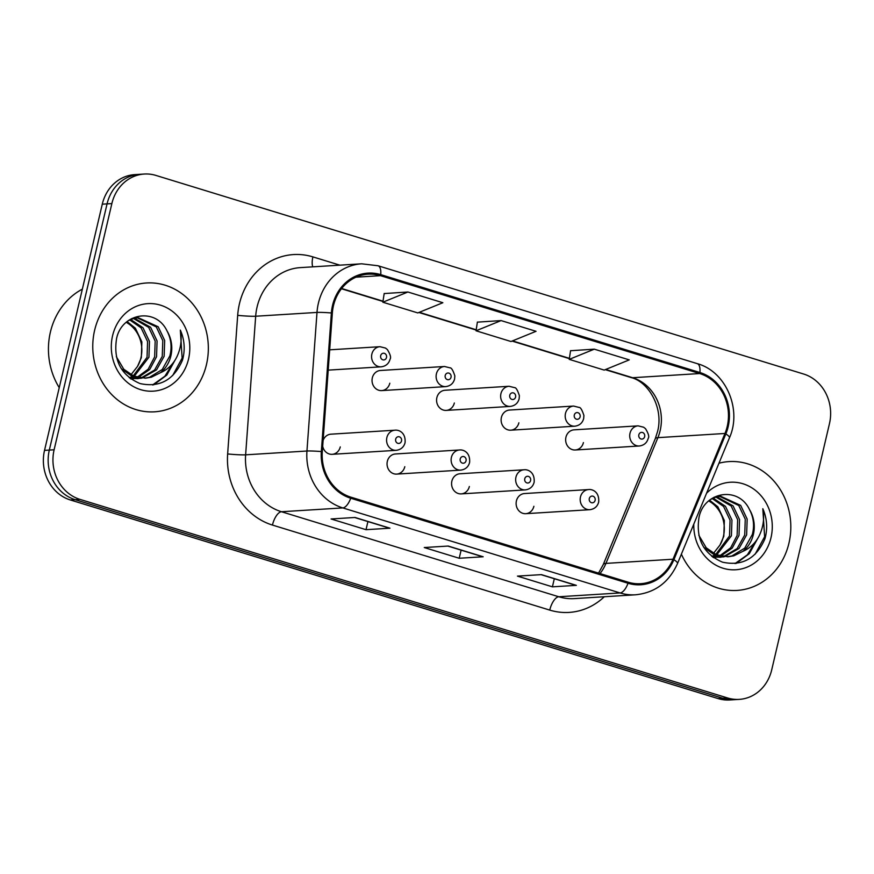 <?xml version="1.0" encoding="UTF-8"?>
<svg xmlns="http://www.w3.org/2000/svg" width="874" height="874" viewBox="0 0 874 874"><rect width="100%" height="100%" fill="white"/><g stroke="black" fill="none" stroke-linecap="round" stroke-linejoin="round"><path stroke-width="1.31" d="M396.698 474.101L460.773 470.114A10.084 9.024 -93.6 0 1 451.41 457.364A10.084 9.024 -93.6 0 1 459.516 449.979L395.441 453.967A10.084 9.024 86.4 0 0 387.335 461.352A10.084 9.024 86.4 0 0 396.698 474.101A10.084 9.024 86.4 0 0 404.804 466.716M461.232 493.886L525.307 489.899A10.084 9.024 -93.6 0 1 515.944 477.16A10.084 9.024 -93.6 0 1 524.05 469.775L459.986 473.763A10.084 9.024 86.4 0 0 451.869 481.148A10.084 9.024 86.4 0 0 461.232 493.886A10.084 9.024 86.4 0 0 469.349 486.501M525.777 513.683L589.852 509.695A10.084 9.024 -93.6 0 1 580.478 496.945A10.084 9.024 -93.6 0 1 588.595 489.56L524.52 493.548A10.084 9.024 86.4 0 0 516.414 500.933A10.084 9.024 86.4 0 0 525.777 513.683A10.084 9.024 86.4 0 0 533.883 506.297M322.692 446.188A10.084 9.024 86.4 0 0 332.153 454.316A10.084 9.024 86.4 0 0 340.27 446.92M381.687 390.602L445.762 386.614A10.084 9.024 -93.6 0 1 436.399 373.875A10.084 9.024 -93.6 0 1 444.505 366.49L380.441 370.478A10.084 9.024 86.4 0 0 372.324 377.863A10.084 9.024 86.4 0 0 381.687 390.602A10.084 9.024 86.4 0 0 389.804 383.216M446.232 410.398L510.307 406.41A10.084 9.024 -93.6 0 1 500.933 393.661A10.084 9.024 -93.6 0 1 509.05 386.275L444.975 390.263A10.084 9.024 86.4 0 0 436.869 397.648A10.084 9.024 86.4 0 0 446.232 410.398A10.084 9.024 86.4 0 0 454.338 403.012M510.766 430.183L574.841 426.195A10.084 9.024 -93.6 0 1 565.478 413.457A10.084 9.024 -93.6 0 1 573.584 406.06L509.509 410.048A10.084 9.024 86.4 0 0 501.403 417.444A10.084 9.024 86.4 0 0 510.766 430.183A10.084 9.024 86.4 0 0 518.872 422.798M575.3 449.979L639.375 445.991A10.084 9.024 -93.6 0 1 630.012 433.242A10.084 9.024 -93.6 0 1 638.129 425.857L574.054 429.844A10.084 9.024 86.4 0 0 565.937 437.229A10.084 9.024 86.4 0 0 575.3 449.979A10.084 9.024 86.4 0 0 583.417 442.583M332.153 454.316L396.228 450.329A10.084 9.024 -93.6 0 1 386.865 437.579A10.084 9.024 -93.6 0 1 394.982 430.194L330.907 434.181A10.084 9.024 86.4 0 0 323.107 440.474M94.632 330.252A64.545 57.76 86.4 0 0 154.556 411.818A64.545 57.76 86.4 0 0 206.472 364.545A64.545 57.76 86.4 0 0 146.537 282.979A64.545 57.76 86.4 0 0 94.632 330.252A64.545 57.76 86.4 0 0 154.556 411.818A64.545 57.76 86.4 0 0 206.472 364.545A64.545 57.76 86.4 0 0 146.537 282.979A64.545 57.76 86.4 0 0 94.632 330.252M681.381 554.16A64.545 57.76 86.4 0 0 737.044 590.42A64.545 57.76 86.4 0 0 788.949 543.158A64.545 57.76 86.4 0 0 729.025 461.592A64.545 57.76 86.4 0 0 718.963 463.22A64.545 57.76 86.4 0 1 729.025 461.592L729.025 461.592A64.545 57.76 86.4 0 1 788.949 543.158A64.545 57.76 86.4 0 1 737.044 590.42A64.545 57.76 86.4 0 1 681.381 554.16M333.464 305.703A43.034 38.511 -93.6 0 1 368.074 274.185A43.034 38.511 -93.6 0 1 380.474 275.66L699.67 373.548A43.034 38.511 -93.6 0 1 724.972 433.471L673.013 559.218A43.034 38.511 -93.6 0 1 640.664 583.701A43.034 38.511 -93.6 0 1 628.264 582.226L350.977 497.197A43.034 38.511 -93.6 0 1 322.298 451.672L332.349 313.078A43.034 38.511 -93.6 0 1 333.464 305.703M332.535 305.408A44.104 39.472 86.4 0 0 331.388 312.968L321.337 451.563A44.104 39.472 86.4 0 0 350.725 498.224L628.024 583.253A44.104 39.472 86.4 0 0 673.898 559.677L725.846 433.93A44.104 39.472 86.4 0 0 699.91 372.51L380.714 274.633A44.104 39.472 86.4 0 0 332.535 305.408M144.297 174.035L134.716 174.625A40.335 36.096 86.4 0 0 102.28 204.177L44.53 450.372A40.335 36.096 86.4 0 0 70.357 499.972L718.078 698.577L722.864 698.282A40.335 36.096 86.4 0 0 734.488 699.67A40.335 36.096 86.4 0 1 722.864 698.282L75.153 499.666L722.864 698.282L727.66 697.987A40.335 36.096 86.4 0 0 739.284 699.375A40.335 36.096 86.4 0 0 771.72 669.823L829.47 423.628A40.335 36.096 86.4 0 0 803.643 374.028L155.922 175.423A40.335 36.096 86.4 0 0 144.297 174.035A40.335 36.096 86.4 0 0 111.861 203.576L54.112 449.782A40.335 36.096 86.4 0 0 79.938 499.371L727.66 697.987M44.53 450.372L49.315 450.077A40.335 36.096 86.4 0 0 75.153 499.666A40.335 36.096 86.4 0 1 49.315 450.077L107.065 203.871L49.315 450.077L54.112 449.782M139.512 174.33A40.335 36.096 86.4 0 0 107.065 203.871A40.335 36.096 86.4 0 1 139.512 174.33M594.298 349.163L569.236 359.367L604.185 370.084L629.247 359.88L594.298 349.163L570.569 350.725M407.907 292.003L382.845 302.218L417.794 312.925L442.856 302.721L407.907 292.003L384.178 293.566M501.097 320.583L476.046 330.787L510.995 341.505L536.046 331.301L501.097 320.583L477.368 322.145M389.968 528.191L366.02 529.688L331.071 518.97L355.019 517.474L389.968 528.191A10.761 4.545 -73 0 1 389.247 528.115L354.636 517.495L389.17 528.082A10.761 4.545 -73 0 0 389.247 528.115M576.359 585.351L552.412 586.836L517.463 576.119L541.41 574.633L576.359 585.351A10.761 4.545 -73 0 1 575.638 585.263L541.039 574.655L575.573 585.241A10.761 4.545 -73 0 0 575.638 585.263M483.169 556.771L459.211 558.257L424.261 547.539L448.22 546.053L483.169 556.771A10.761 4.545 -73 0 1 482.448 556.683L447.838 546.075L482.372 556.662A10.761 4.545 -73 0 0 482.448 556.683M459.211 558.257L461.111 550.15M552.412 586.836L554.313 578.73M366.02 529.688L367.921 521.57M476.046 330.787L477.39 322.058M382.845 302.218L384.189 293.478M569.236 359.367L570.58 350.638M718.078 698.577A40.335 36.096 86.4 0 0 729.703 699.965L739.284 699.375M82.342 289.152A67.232 60.164 86.4 0 0 50.386 332.142A67.232 60.164 86.4 0 0 59.235 387.663M130.696 319.513L142.986 327.728L149.476 341.439L148.941 357.215L134.225 376.301M133.296 376.781L130.51 377.983M129.756 319.939L141.085 327.848L147.575 341.559L147.04 357.335L133.241 375.896M132.324 376.421L129.538 377.743M134.443 318.267L150.59 327.258L157.08 340.969L156.544 356.734L149.716 369.505L138.125 377.513M137.185 377.83L134.377 378.584M133.438 378.759L131.056 379.065M133.504 318.518L148.689 327.368L155.179 341.089L154.643 356.854L148.165 369.21L137.152 377.273M136.224 377.634L133.416 378.486M132.477 378.704L130.936 378.977M128.107 320.824L133.132 318.628L138.234 317.71L158.194 326.778L164.683 340.499L164.148 356.264L156.544 369.866L141.981 378.114M141.042 378.289L129.177 377.644M137.284 317.786L156.293 326.898L162.782 340.62L162.247 356.384L154.643 369.986L141.02 378.016M140.08 378.234L137.251 378.661M138.201 378.617L130.16 378.409M167.01 330.929C155.867 307.091 121.715 313.034 116.581 338.544C113.172 360.274 120.983 375.274 140.004 383.555C159.658 387.805 173.806 380.026 182.447 360.219L183.027 358.045C185.179 348.409 184.283 339.09 180.339 330.088C182.098 339.298 180.929 348.234 176.843 356.92C173.227 364.272 167.721 369.549 160.324 372.783A30.393 27.203 86.4 0 0 170.9 355.849A30.393 27.203 86.4 0 0 167.01 330.929C171.162 338.861 172.112 347.186 169.851 355.915L162.247 369.516L149.465 377.317L144.855 378.191M160.324 372.783L151.366 377.197L145.805 378.147L133.809 376.137L123.758 369.21L116.329 356.636M145.805 378.147L131.908 376.257L121.267 368.675M127.123 321.588L135.383 328.198L141.872 341.92L141.326 357.684L137.491 366.446L130.958 374.771M137.491 366.446A30.393 27.203 86.4 0 0 140.954 357.706A30.393 27.203 86.4 0 0 128.959 324.036L126.304 322.288M131.504 318.66L136.333 317.83M112.571 335.747A43.842 39.243 86.4 0 0 140.638 389.651A43.842 39.243 86.4 0 0 188.533 359.05A43.842 39.243 86.4 0 0 160.455 305.146A43.842 39.243 86.4 0 0 112.571 335.747M180.339 330.088L182.131 358.1L172.648 375.58M173.139 362.907L164.891 376.213L152.535 384.975M174.964 360.307L166.814 375.077L153.627 384.855M713.173 498.125L725.464 506.341L731.953 520.052L731.418 535.817L716.702 554.914M715.773 555.394L712.998 556.596M712.244 498.551L723.563 506.45L730.052 520.172L729.517 535.937L715.719 554.509M714.801 555.034L712.026 556.356M716.92 496.88L733.067 505.86L739.557 519.582L739.022 535.347L732.194 548.107L720.602 556.115M719.663 556.443L716.855 557.197M715.915 557.372L713.534 557.667M715.981 497.131L731.167 505.98L737.656 519.702L737.121 535.467L730.653 547.823L719.63 555.875M718.701 556.235L715.893 557.099M714.954 557.317L713.413 557.59M710.584 499.436L715.609 497.24L720.711 496.312L740.671 505.391L747.172 519.112L746.625 534.877L739.033 548.479L724.459 556.716M723.519 556.902L711.654 556.246M719.761 496.399L738.77 505.511L745.26 519.222L744.724 534.997L737.132 548.599L723.497 556.629M722.558 556.836L719.728 557.273M720.679 557.23L712.638 557.022M749.488 509.542C738.344 485.704 704.193 491.647 699.058 517.157C695.649 538.876 703.461 553.887 722.481 562.168C742.135 566.418 756.283 558.639 764.925 538.832L765.504 536.658C767.656 527.022 766.76 517.703 762.816 508.701C764.575 517.9 763.406 526.847 759.32 535.533C755.704 542.874 750.198 548.162 742.813 551.385A30.393 27.203 86.4 0 0 753.377 534.451A30.393 27.203 86.4 0 0 749.488 509.542C753.65 517.463 754.59 525.798 752.328 534.517L744.735 548.118L731.942 555.93L727.332 556.804M742.813 551.385L733.843 555.809L728.282 556.76L716.298 554.75L706.247 547.812L698.818 535.249M728.282 556.76L714.386 554.87L703.745 547.288M709.601 500.201L717.86 506.811L724.349 520.522L723.814 536.297L719.979 545.059L713.435 553.384M719.979 545.059A30.393 27.203 86.4 0 0 723.432 536.319A30.393 27.203 86.4 0 0 711.436 502.637L708.781 500.889M713.992 497.273L718.81 496.432M693.792 524.138A43.842 39.243 86.4 0 0 727.474 569.302A43.842 39.243 86.4 0 0 771.01 537.652A43.842 39.243 86.4 0 0 753.312 488.795A43.842 39.243 86.4 0 0 706.553 493.242M762.816 508.701L764.619 536.712L755.136 554.192M755.617 541.519L747.379 554.826L735.023 563.577M757.452 538.919L749.302 553.69L736.105 563.468M724.972 433.471L657.904 437.645A43.034 38.511 86.4 0 0 660.154 430.609A43.034 38.511 86.4 0 0 632.601 377.721L605.704 369.473M600.023 573.562A43.034 38.511 86.4 0 0 605.944 563.391L657.904 437.645A24.199 5.168 -157.6 0 0 655.238 438.781L657.565 431.516C663.847 407.983 648.508 381.599 630.984 377.535A24.199 10.237 -73 0 0 632.601 377.721L699.67 373.548M380.474 275.66L355.958 277.189M604.305 596.745A67.232 60.164 -93.6 0 1 549.746 610.096L272.448 525.066A13.449 5.681 -73 0 1 281.472 511.738L342.794 507.914A53.784 48.136 -93.6 0 1 306.949 451.017L317 312.422A53.784 48.136 -93.6 0 1 318.398 303.202A53.784 48.136 -93.6 0 1 361.661 263.806L300.339 267.619A53.784 48.136 86.4 0 0 257.076 307.014A53.784 48.136 86.4 0 0 255.678 316.235L245.627 454.83A53.784 48.136 86.4 0 0 281.472 511.738L558.77 596.756A53.784 48.136 86.4 0 0 574.262 598.614L635.584 594.79A53.784 48.136 -93.6 0 1 620.092 592.943L342.794 507.914A13.449 5.681 -73 0 0 350.725 498.224M331.388 312.968A13.449 0.896 4.1 0 0 317 312.422L255.678 316.235A13.449 0.896 -175.9 0 1 237.684 315.339A67.232 60.164 -93.6 0 1 312.892 256.89L339.877 265.161M628.024 583.253A13.449 5.681 107 0 1 620.092 592.943L558.77 596.756A13.449 5.681 -73 0 0 549.746 610.096M673.898 559.677A13.449 2.873 22.4 0 1 677.503 563.555L729.462 437.808C742.212 409.36 725.912 371.417 697.255 363.639L378.06 265.762A13.449 5.681 107 0 1 380.714 274.633M272.448 525.066A67.232 60.164 -93.6 0 1 227.644 453.934A13.449 0.896 -175.9 0 0 245.627 454.83L306.949 451.017A13.449 0.896 4.1 0 1 321.337 451.563M725.846 433.93A13.449 2.873 22.4 0 1 729.462 437.808M699.91 372.51A13.449 5.681 -73 0 0 697.255 363.639M227.644 453.934L237.684 315.339M111.861 203.576L102.28 204.177M79.938 499.371L70.357 499.972M312.892 256.89A13.449 5.681 -73 0 0 312.761 266.854M673.013 559.218L605.944 563.391A24.199 5.168 -157.6 0 0 603.279 564.528L655.238 438.781M569.4 358.34L512.503 340.893M476.199 329.76L419.312 312.313M383.009 301.18L341.647 288.496M328.209 370.128L381.228 366.829A10.084 9.024 -93.6 0 1 371.865 354.079A10.084 9.024 -93.6 0 1 379.972 346.694L329.684 349.829M380.682 355.685A3.365 3.004 86.4 0 0 386.505 357.466A3.365 3.004 86.4 0 0 380.682 355.685M401.516 440.966A3.365 3.004 86.4 0 0 395.682 439.174A3.365 3.004 86.4 0 0 401.516 440.966M445.216 375.47A3.365 3.004 86.4 0 0 451.039 377.262A3.365 3.004 86.4 0 0 445.216 375.47M509.761 395.267A3.365 3.004 86.4 0 0 515.584 397.047A3.365 3.004 86.4 0 0 509.761 395.267M574.294 415.052A3.365 3.004 86.4 0 0 580.118 416.832A3.365 3.004 86.4 0 0 574.294 415.052M638.839 434.837A3.365 3.004 86.4 0 0 644.662 436.629A3.365 3.004 86.4 0 0 638.839 434.837M466.05 460.751A3.365 3.004 86.4 0 0 460.227 458.97A3.365 3.004 86.4 0 0 466.05 460.751M530.584 480.547A3.365 3.004 86.4 0 0 524.761 478.755A3.365 3.004 86.4 0 0 530.584 480.547M595.128 500.332A3.365 3.004 86.4 0 0 589.305 498.551A3.365 3.004 86.4 0 0 595.128 500.332M635.584 594.79C655.008 592.791 668.981 582.379 677.503 563.555M378.06 265.762L361.661 263.806M598.559 573.115L603.279 564.528M630.984 377.535L605.267 369.647M569.356 358.635L512.066 341.068M476.155 330.055L418.864 312.488M382.954 301.475L341.45 288.748M381.228 366.829C385.904 366.173 388.854 363.628 390.055 359.192C391.246 357.652 390.339 354.418 387.335 349.513L385.489 348.06L379.972 346.694M394.982 430.194C398.599 429.658 405.918 432.335 405.066 442.681C403.864 447.117 400.915 449.662 396.228 450.329M445.762 386.614C450.449 385.958 453.387 383.413 454.589 378.977L454.851 375.896C453.027 370.347 451.421 367.659 450.034 367.856L444.505 366.49M510.307 406.41C514.983 405.744 517.932 403.198 519.134 398.773L519.385 395.693C517.572 390.132 515.966 387.455 514.567 387.641L509.05 386.275M574.841 426.195C579.528 425.54 582.466 422.994 583.668 418.559L583.919 415.478C582.106 409.928 580.5 407.24 579.101 407.437L573.584 406.06M639.375 445.991C644.062 445.325 647.011 442.779 648.213 438.355C649.404 436.803 648.497 433.58 645.493 428.675L643.646 427.222L638.129 425.857M459.516 449.979C463.144 449.444 470.452 452.131 469.6 462.477C468.398 466.913 465.46 469.458 460.773 470.114M524.05 469.775C527.678 469.229 534.997 471.916 534.134 482.262C532.932 486.698 529.994 489.243 525.307 489.899M588.595 489.56C592.222 489.025 599.531 491.712 598.679 502.058C597.477 506.494 594.528 509.039 589.852 509.695"/></g></svg>
